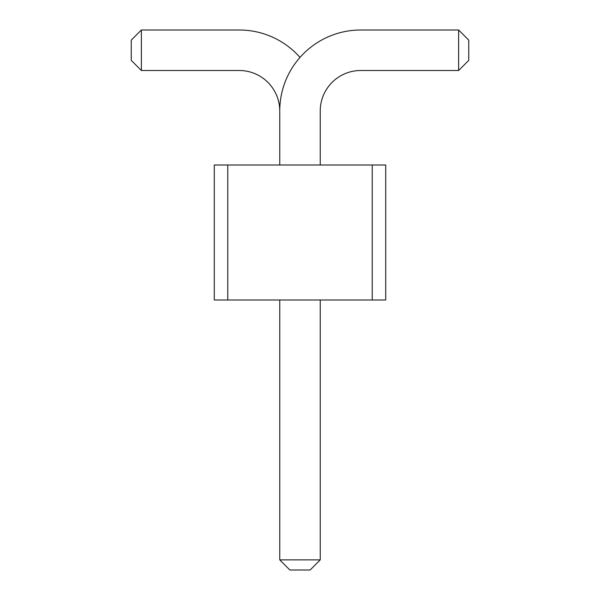 <?xml version="1.0" encoding="UTF-8"?>
<svg xmlns="http://www.w3.org/2000/svg" width="600" height="600" viewBox="0 0 600 600"><rect width="100%" height="100%" fill="white"/><g stroke="black" fill="none" stroke-linecap="round" stroke-linejoin="round"><path stroke-width="0.9" d="M227.775 300L214.275 300L214.275 165L227.775 165L227.775 300L385.725 300L385.725 165L227.775 165M372.225 165L372.225 300M300 57.42A81 81 0 0 0 239.25 30L141.375 30L141.375 70.5L239.25 70.5A40.5 40.5 0 0 1 279.75 111A81 81 0 0 1 360.75 30L458.625 30L458.625 70.5L360.75 70.5A40.5 40.5 0 0 0 320.25 111L320.25 165M239.25 70.5A40.5 40.5 0 0 1 279.75 111A40.5 40.5 0 0 0 239.25 70.5A40.5 40.5 0 0 1 279.75 111A40.5 40.5 0 0 0 239.25 70.5A40.5 40.5 0 0 1 279.75 111L279.75 165M360.75 70.5A40.5 40.5 0 0 0 320.25 111A40.5 40.5 0 0 1 360.75 70.5A40.5 40.5 0 0 0 320.25 111A40.5 40.5 0 0 1 360.75 70.5A40.5 40.5 0 0 0 320.25 111A40.5 40.5 0 0 1 360.75 70.5M320.25 300L320.25 559.875L279.75 559.875L279.75 300M141.375 30L131.25 40.125L131.25 60.375L141.375 70.5M458.625 30L468.75 40.125L468.75 60.375L458.625 70.5M279.75 559.875L289.875 570L310.125 570L320.25 559.875"/></g></svg>
